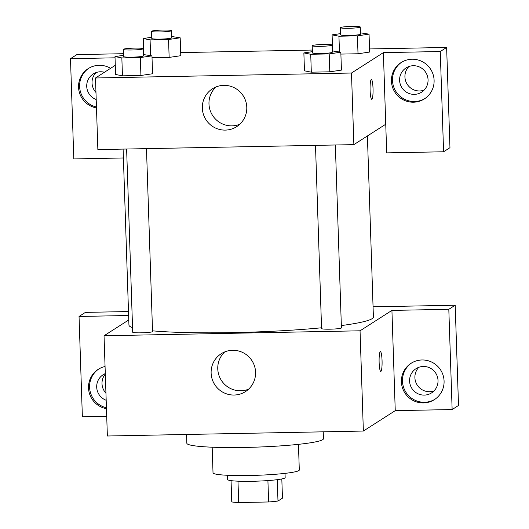 <?xml version="1.0" encoding="UTF-8"?>
<svg xmlns="http://www.w3.org/2000/svg" width="529" height="529" viewBox="0 0 529 529"><rect width="100%" height="100%" fill="white"/><g stroke="black" fill="none" stroke-linecap="round" stroke-linejoin="round"><path stroke-width="0.79" d="M267.912 480.583L268.62 501.968L238.691 502.55A27.852 2.526 -1.9 0 1 231.762 501.928L231.054 480.636M281.818 478.95L282.46 498.173L277.983 501.036A27.852 2.526 -1.9 0 1 268.62 501.968M277.275 479.677L277.983 501.036M285.019 473.369L285.157 477.614A28.778 2.605 178.1 0 1 256.486 481.172A28.778 2.605 178.1 0 1 227.635 479.525L227.496 475.273M237.977 481.178L238.691 502.55M298.449 444.347L299.302 469.977A43.166 3.908 178.1 0 1 256.287 475.32A43.166 3.908 178.1 0 1 213.022 472.84L212.169 447.203M323.226 431.823L323.457 438.713A68.34 6.189 178.1 0 1 255.355 447.164A68.34 6.189 178.1 0 1 186.843 443.242L186.552 434.468M452.136 409.552L448.81 309.306L391.923 310.404L395.249 410.649L452.136 409.552L458.511 405.472L455.191 305.226L373.064 306.813M395.249 410.649L363.363 431.049L107.367 436.002L104.041 335.756L128.772 319.939M106.713 416.237L82.365 416.707L79.039 316.461L85.414 312.381L128.494 311.548M315.496 145.369L321.572 328.569A9.925 0.899 -1.9 0 0 331.524 329.137A9.925 0.899 -1.9 0 0 341.417 327.914L335.346 144.986M448.81 309.306L455.191 305.226M79.039 316.461L128.626 315.502M391.923 310.404L360.044 330.804L104.041 335.756M126.623 149.026L132.7 332.225A9.925 0.899 -1.9 0 0 141.904 332.814A9.925 0.899 -1.9 0 0 152.438 331.703A9.925 0.899 -1.9 0 0 152.544 331.564L146.48 148.642M341.337 325.56A122.298 11.076 -1.9 0 0 372.059 318.703A122.298 11.076 -1.9 0 0 373.401 316.983L367.397 135.973M123.105 149.092L128.944 325.097A122.298 11.076 -1.9 0 0 132.548 327.616M152.524 330.83A122.298 11.076 -1.9 0 0 321.546 327.788M382.057 360.593A9.892 1.488 -91.1 0 1 380.787 371.418A9.892 1.488 -91.1 0 1 379.108 361.558A9.892 1.488 -91.1 0 1 380.404 351.64A9.892 1.488 -91.1 0 1 382.057 360.593M360.044 330.804L363.363 431.049M211.124 373.09A22.483 22.132 57.4 0 1 221.234 353.722A22.483 22.132 57.4 0 1 251.996 360.732A22.483 22.132 57.4 0 1 245.463 391.599A22.483 22.132 57.4 0 1 223.066 392.353A22.483 22.132 57.4 0 1 211.124 373.09M423.458 402.939A21.583 21.246 57.4 0 1 402.384 387.618A21.583 21.246 57.4 0 1 411.112 363.278A21.583 21.246 57.4 0 1 440.644 370.009A21.583 21.246 57.4 0 1 434.375 399.64A21.583 21.246 57.4 0 1 423.458 402.939M106.461 408.672A21.583 21.246 57.4 0 1 88.971 391.658A21.583 21.246 57.4 0 1 98.229 369.335A21.583 21.246 57.4 0 1 105.066 366.511M411.648 362.947A21.583 21.246 -122.6 0 0 403.541 387.241A21.583 21.246 -122.6 0 0 424.516 402.265A21.583 21.246 -122.6 0 0 434.898 399.296M409.585 381.059A14.389 14.164 57.4 0 1 430.381 368.177A14.389 14.164 57.4 0 1 431.558 392.902A14.389 14.164 57.4 0 1 409.585 381.059M418.902 367.265A14.389 14.164 -122.6 0 0 434.018 390.898M98.764 369.004A21.583 21.246 -122.6 0 0 89.99 390.739A21.583 21.246 -122.6 0 0 106.435 407.773M106.184 400.274A14.389 14.164 57.4 0 1 105.297 373.6M105.317 374.096A14.389 14.164 -122.6 0 0 105.945 393.186M224.746 351.897A22.483 22.132 -122.6 0 0 217.769 368.839A22.483 22.132 -122.6 0 0 248.59 389.172M380.781 371.418A9.892 1.488 88.9 0 0 382.05 360.593A9.892 1.488 88.9 0 0 380.404 351.64M385.747 124.236L386.699 152.874L443.586 151.777L440.26 51.531L383.373 52.629L385.747 124.236L353.868 144.629L97.865 149.581L95.491 77.981L115.296 65.312M96.04 72.579A14.389 14.164 -122.6 0 0 95.974 92.449M408.93 66.528A14.389 14.164 -122.6 0 0 424.046 90.161M443.586 151.777L449.961 147.697L446.635 47.451L369.54 48.946M332.589 49.66L332.186 49.666M312.328 50.05L180.673 52.596M143.723 53.31L143.313 53.323M123.462 53.707L76.864 54.606L70.489 58.686L115.044 57.82M96.205 99.531A14.389 14.164 57.4 0 1 93.19 73.974A14.389 14.164 57.4 0 1 104.431 72.261M88.786 68.261A21.583 21.246 -122.6 0 0 80.011 90.003A21.583 21.246 -122.6 0 0 96.457 107.037M96.483 107.936A21.583 21.246 57.4 0 1 79 90.922A21.583 21.246 57.4 0 1 88.25 68.598A21.583 21.246 57.4 0 1 110.568 68.334M428.054 79.767A14.389 14.164 57.4 0 1 401.895 87.675A14.389 14.164 57.4 0 1 420.41 67.434A14.389 14.164 57.4 0 1 428.054 79.767M401.676 62.21A21.583 21.246 -122.6 0 0 393.563 86.505A21.583 21.246 -122.6 0 0 414.544 101.522A21.583 21.246 -122.6 0 0 424.919 98.553M413.48 102.203A21.583 21.246 57.4 0 1 392.406 86.882A21.583 21.246 57.4 0 1 401.134 62.541A21.583 21.246 57.4 0 1 430.666 69.273A21.583 21.246 57.4 0 1 424.397 98.903A21.583 21.246 57.4 0 1 413.48 102.203M440.26 51.531L446.635 47.451M123.396 157.973L73.809 158.931L70.489 58.686M168.553 39.516L169.148 57.416L152.015 57.747L169.148 57.416L180.799 55.704L180.177 37.804L168.553 39.516L150.077 39.873L143.233 38.518L151.744 37.268M143.359 54.547L151.955 55.862L152.57 73.762M152.55 73.762L140.919 75.468L122.444 75.826L115.573 74.477L115.005 56.577L123.515 55.327M332.225 50.89L340.821 52.206L341.436 70.106M341.417 70.106L329.785 71.818L311.31 72.175L304.446 70.826M360.454 32.838L369.05 34.154L357.419 35.86L358.014 53.76L340.888 54.09L358.014 53.76L369.665 52.054M383.373 52.629L351.487 73.028L95.491 77.981M202.336 108.154A22.483 22.132 57.4 0 1 212.446 88.786A22.483 22.132 57.4 0 1 243.201 95.795A22.483 22.132 57.4 0 1 236.675 126.662A22.483 22.132 57.4 0 1 214.278 127.423A22.483 22.132 57.4 0 1 202.336 108.154M351.487 73.028L353.868 144.629M215.958 86.968A22.483 22.132 -122.6 0 0 208.975 103.909A22.483 22.132 -122.6 0 0 239.802 124.236M373.031 88.495A9.892 1.488 -91.1 0 1 371.761 99.32A9.892 1.488 -91.1 0 1 370.082 89.461A9.892 1.488 -91.1 0 1 371.378 79.542A9.892 1.488 -91.1 0 1 373.031 88.495M371.755 99.32A9.892 1.488 88.9 0 0 373.024 88.495A9.892 1.488 88.9 0 0 371.378 79.542M340.821 52.206L329.197 53.918L310.721 54.275L303.871 52.92L312.388 51.67M312.189 45.732L312.427 52.893A9.925 0.899 -1.9 0 0 321.625 53.489A9.925 0.899 -1.9 0 0 332.159 52.378A9.925 0.899 -1.9 0 0 332.272 52.239L332.033 45.077A9.925 0.899 -1.9 0 0 322.082 44.509A9.925 0.899 -1.9 0 0 312.189 45.732A9.925 0.899 -1.9 0 0 321.387 46.327A9.925 0.899 -1.9 0 0 331.921 45.216A9.925 0.899 -1.9 0 0 332.033 45.077M303.871 52.92L304.466 70.826L311.31 72.175L329.785 71.818L329.197 53.918M310.721 54.275L311.31 72.175M151.955 55.862L140.324 57.568L121.849 57.925L115.005 56.577M123.317 49.389L123.555 56.55A9.925 0.899 -1.9 0 0 132.759 57.139A9.925 0.899 -1.9 0 0 143.293 56.028A9.925 0.899 -1.9 0 0 143.399 55.889L143.161 48.728A9.925 0.899 -1.9 0 0 133.209 48.159A9.925 0.899 -1.9 0 0 123.317 49.389A9.925 0.899 -1.9 0 0 132.521 49.977A9.925 0.899 -1.9 0 0 143.055 48.866A9.925 0.899 -1.9 0 0 143.161 48.728M140.324 57.568L140.919 75.468L122.444 75.826L115.6 74.477M121.849 57.925L122.444 75.826M357.419 35.86L338.944 36.217L332.1 34.868L340.61 33.618M340.411 27.68L340.65 34.841A9.925 0.899 -1.9 0 0 349.854 35.43A9.925 0.899 -1.9 0 0 360.388 34.319A9.925 0.899 -1.9 0 0 360.494 34.18L360.262 27.019A9.925 0.899 -1.9 0 0 350.304 26.45A9.925 0.899 -1.9 0 0 340.411 27.68A9.925 0.899 -1.9 0 0 349.616 28.268A9.925 0.899 -1.9 0 0 360.15 27.158A9.925 0.899 -1.9 0 0 360.262 27.019M332.1 34.868L332.629 50.883M369.05 34.154L369.645 52.054M338.944 36.217L339.466 51.941M171.581 36.488L180.177 37.804M151.545 31.33L151.783 38.491A9.925 0.899 -1.9 0 0 160.988 39.086A9.925 0.899 -1.9 0 0 171.522 37.976A9.925 0.899 -1.9 0 0 171.627 37.837L171.389 30.675A9.925 0.899 -1.9 0 0 161.438 30.107A9.925 0.899 -1.9 0 0 151.545 31.33A9.925 0.899 -1.9 0 0 160.75 31.925A9.925 0.899 -1.9 0 0 171.284 30.814A9.925 0.899 -1.9 0 0 171.389 30.675M143.233 38.518L143.762 54.54M150.077 39.873L150.6 55.591"/></g></svg>

